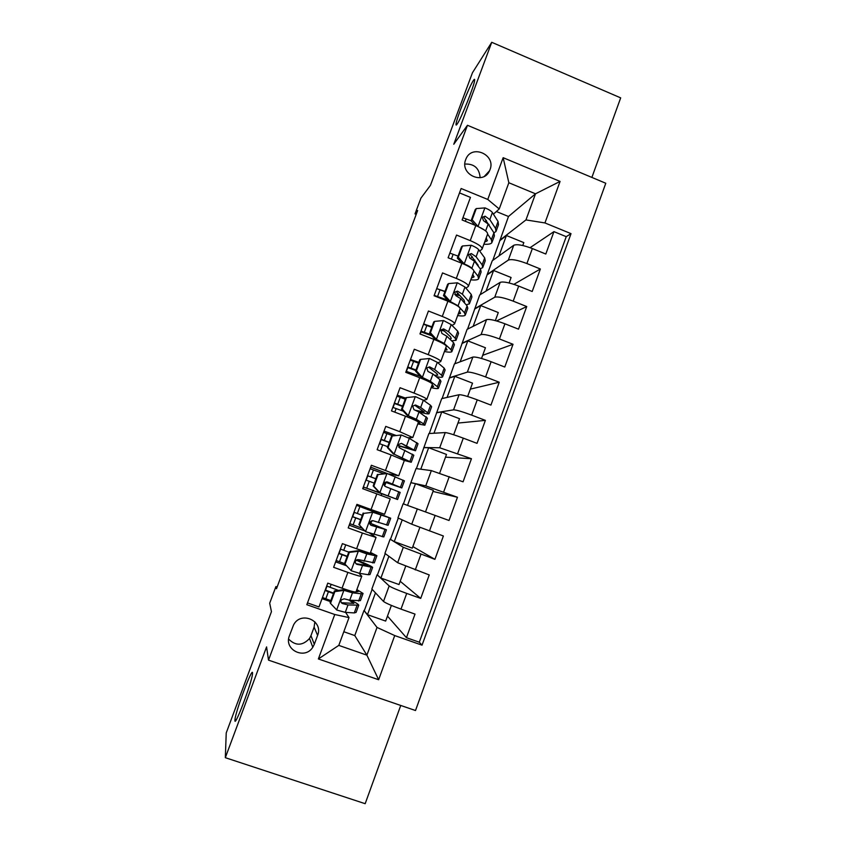 <?xml version="1.0" encoding="UTF-8"?>
<svg xmlns="http://www.w3.org/2000/svg" width="846" height="846" viewBox="0 0 846 846"><rect width="100%" height="100%" fill="white"/><g stroke="black" fill="none" stroke-linecap="round" stroke-linejoin="round"><path stroke-width="1.27" d="M457.115 124.119C456.206 125.43 455.846 125.356 456.047 123.928C456.576 118.281 469.213 86.567 473.369 80.507C474.416 78.921 474.828 78.9 474.627 80.444C474.12 86.144 460.837 119.244 457.115 124.119M234.924 720.284L234.977 719.544C235.77 710.64 252.542 666.214 252.552 672.993L252.499 673.976C251.822 682.701 234.342 728.734 234.924 720.284M465.691 159.63C459.515 174.403 483.457 185.433 489.591 170.691L489.993 169.708C496.242 154.744 471.73 143.841 465.913 159.069L465.691 159.63M591.883 177.427L620.678 97.872L491.738 42.3L472.449 72.756L430.455 185.337L420.917 198.133L415.026 213.911L416.2 214.387M415.513 710.524L605.789 183.254L467.468 125.282L268.52 660.134L415.513 710.524M268.52 660.134L266.575 646.904L225.322 757.688L365.176 803.7L400.74 705.458M225.322 757.688L226.231 732.922L271.45 611.669L269.694 603.209L275.912 586.574L276.494 588.721L417.649 210.506L415.026 213.911M459.505 192.899L470.461 197.393L462.106 219.971L475.801 225.544L470.249 240.624C478.625 244.23 482.569 247.074 482.072 249.147L479.714 251.082M470.249 240.624L456.523 235.061L448.126 257.766L461.884 263.286L456.301 278.429C464.729 281.982 468.747 284.647 468.356 286.445L465.913 288.158M456.301 278.429L442.521 272.93L434.072 295.751L447.894 301.218L442.278 316.446C450.759 319.936 454.852 322.432 454.566 323.923L451.986 325.403M442.278 316.446L428.436 311L419.954 333.927L433.839 339.352L428.192 354.654C436.716 358.091 440.893 360.396 440.713 361.602L437.868 362.797M428.192 354.654L414.286 349.261L405.752 372.314L419.701 377.686L414.022 393.073C422.598 396.436 426.849 398.572 426.786 399.471L423.434 400.295M414.022 393.073L400.052 387.722L391.487 410.902L405.488 416.221L399.777 431.682L412.785 437.541L408.11 437.752M399.777 431.682L385.755 426.395L377.136 449.691L391.201 454.958L385.459 470.503L398.709 475.801L389.065 473.961M385.459 470.503L371.373 465.268L362.712 488.692L376.84 493.895L371.066 509.535L384.56 514.273L390.228 498.865L376.84 493.895M371.066 509.535L356.917 504.353L348.203 527.904L362.395 533.043L356.6 548.768L372.05 553.94L357.964 550.757L366.783 553.897L375.296 555.706L376.914 555.727L370.516 552.459M356.6 548.768L342.387 543.64L333.631 567.317L347.886 572.404C356.684 575.481 361.316 576.76 361.771 576.232L358.916 573.186M405.668 566.281L399.005 584.533L380.901 578.061L377.094 574.741L371.859 589.006L383.502 601.443C385.66 603.092 391.497 605.662 400.993 609.12L415.016 614.101L406.44 637.694L387.479 616.11M377.094 574.741L389.171 585.929C391.381 587.452 397.229 589.948 406.715 593.416L420.716 598.408L400.19 581.265M420.716 598.408L429.239 574.942L397.662 562.717L384.93 553.379L390.133 539.177L403.299 547.288L397.662 562.717M403.468 503.92L410.87 482.643L425.76 485.879L457.453 497.258L449.025 520.48L403.119 503.793L397.937 517.932L411.738 524.203L443.389 535.994L434.907 559.343L412.859 546.59M457.453 497.258L432.993 491.431M410.87 482.643L416.031 468.578L431.344 470.609L463.069 481.818L471.455 458.712L445.493 457.168M416.412 468.631L428.89 433.533L445.25 432.57C447.904 432.814 453.911 434.664 463.28 438.143L477.038 443.357L485.382 420.377L457.95 423.074M429.292 433.501L441.686 398.646L459.092 394.722C461.853 394.648 467.901 396.351 477.239 399.83L490.934 405.097L499.235 382.233L470.334 389.128M442.109 398.551L454.418 363.928L472.861 357.075C475.727 356.695 481.818 358.239 491.124 361.718L504.766 367.037L513.025 344.29L482.675 355.331M454.873 363.759L467.087 329.369L486.556 319.619C489.527 318.931 495.65 320.317 504.935 323.796L518.513 329.168L526.73 306.548L496.539 320.941M467.563 329.136L479.703 294.979L500.187 282.353C503.264 281.358 509.429 282.596 518.683 286.075L532.197 291.5L540.372 268.996L513.882 284.341M472.438 256.877L470.471 258.453M458.204 293.435L456.079 294.884M443.558 330.077L442.574 330.627M362.395 533.043L376.036 537.443L369.522 533.086M314.31 644.292L317.599 635.388C323.796 620.615 300.531 610.558 293.52 625.057L289.448 635.674C283.495 649.749 304.846 660.25 312.798 647.232L314.31 644.292L310.958 635.674L314.109 627.161L314.871 621.778M492.784 260.378L508.488 216.491L535.507 193.797L508.848 182.757L499.225 208.962L487.761 199.445L461.133 188.51L306.823 604.7L334.752 614.503L349.007 617.591L345.623 612.388M487.761 199.445L503.148 157.694L560.073 181.425L544.951 222.942L571.018 233.644L422.038 645.17L394.722 635.568L378.638 679.74L318.371 658.949L334.752 614.503M480.211 294.672L487.243 274.421L508.33 260.082C511.46 258.908 517.657 260.06 526.889 263.54L540.372 268.996M487.243 274.421L492.256 260.758L513.744 245.277L508.33 260.082M474.669 308.716L494.741 297.232C497.776 296.364 503.93 297.665 513.194 301.144L526.73 306.548M462.032 343.18L481.088 334.582C484.018 334.011 490.13 335.46 499.426 338.939L513.025 344.29M449.332 377.792L467.362 372.113C470.186 371.849 476.256 373.456 485.583 376.935L499.235 382.233M436.568 412.584L453.562 409.845C456.28 409.887 462.318 411.653 471.666 415.132L485.382 420.377M423.751 447.523L439.698 447.767L471.455 458.712M406.44 637.694L419.309 642.209L566.228 236.669L553.94 231.635L530.082 247.677M513.744 245.277C516.917 243.976 523.124 245.076 532.356 248.555L545.807 254.033L553.94 231.635M434.907 559.343L403.299 547.288M307.489 602.902L318.974 606.942L327.772 583.137L342.059 588.203C350.879 591.259 355.542 592.464 356.05 591.809L361.728 576.359M499.225 208.962L493.408 214.175M486.429 220.446L485.16 221.599M349.007 617.591L338.791 645.392L366.889 655.164L377.02 627.436L394.722 635.568M343.804 631.74L354.781 635.579L366.889 655.164L378.638 679.74M354.781 635.579L363.992 610.463L377.02 627.436M491.738 42.3L453.773 144.254L467.468 125.282M277.139 587.008L275.912 586.574M508.488 216.491L496.359 211.532M499.764 240.296L525.958 219.918L535.507 193.797L560.073 181.425M391.381 605.419L385.66 621.08L367.481 614.672L363.992 610.463M364.34 610.59L372.145 589.313M377.443 574.868L385.237 553.612M419.88 527.354L412.277 548.166L394.247 541.62L390.133 539.177M390.482 539.304L398.276 518.08M330.469 601.622L322.315 598.746L322.728 597.625M325.509 590.138L326.99 586.13M419.309 642.209L422.038 645.17M367.481 614.672L375.476 592.866M357.298 560.179L357.53 559.555M346.585 565.773L335.925 561.966L336.422 560.602M339.119 553.305L340.663 549.16M380.901 578.061L388.885 556.287M394.247 541.62L402.22 519.878M364.7 530.897L349.208 525.186M349.461 525.366L350.054 523.759M352.676 516.663L354.263 512.38M356.864 505.348L357.192 504.449M370.844 523.431L371.891 520.576M375.021 512.073L375.381 511.1M407.539 505.369L415.481 483.701L411.219 482.77M425.538 511.841L433.385 490.352L415.481 483.701M388.97 474.215L370.685 467.129M362.987 488.798L363.6 487.116M366.181 480.158L367.777 475.843M370.368 468.843L370.982 467.182M381.134 495.481L381.758 493.789M384.644 485.964L385.935 482.474M420.79 469.213L428.658 447.724L424.1 447.661M439.645 473.189L446.498 454.439L428.658 447.724M398.73 475.759L404.346 460.478L391.201 454.958M396.203 435.51L384.021 431.079M379.664 443.716L381.186 439.582M383.82 432.454L384.348 431.048M398.868 447.365L399.333 446.106M433.966 433.226L441.771 411.928L436.917 412.711M453.678 434.749L459.537 418.707L441.771 411.928M412.827 437.435L418.389 422.291C418.389 421.572 414.085 419.542 405.488 416.221M405.604 398.128L397.292 395.198M393.073 407.455L394.532 403.5M397.218 396.256L397.641 395.093M447.09 397.43L454.831 376.311L449.67 377.929M467.637 396.51L472.523 383.153L454.831 376.311M426.849 399.301L432.369 384.296C432.475 383.28 428.256 381.07 419.701 377.686M418.812 362.374L410.5 359.497M406.418 371.373L407.814 367.598M410.543 360.227L410.881 359.307M460.15 361.802L467.817 340.853L462.371 343.307M481.533 358.461L485.435 347.759L467.817 340.853M440.798 361.369L446.265 346.5C446.487 345.189 442.342 342.799 433.839 339.352M431.946 326.799L423.635 323.976M420.229 334.033L421.033 331.865M423.804 324.367L424.047 323.701M473.136 326.345L480.75 305.575L475.008 308.853M495.344 320.613L498.294 312.544L480.75 305.575M454.672 323.637L460.087 308.906C460.425 307.299 456.354 304.729 447.894 301.218M445.017 291.394L436.726 288.602M486.069 291.056L493.609 270.466L487.582 274.559M509.091 282.966L511.09 277.499L493.609 270.466M468.483 286.096L473.845 271.503C474.289 269.599 470.302 266.86 461.884 263.286M456.956 255.725L450.03 253.166M498.939 255.947L506.416 235.526L500.102 240.433M522.765 245.509L523.822 242.612L506.416 235.526M566.228 236.669L571.018 233.644M544.951 222.942L525.958 219.918M482.22 248.745L487.539 234.289C488.079 232.09 484.166 229.181 475.801 225.544M338.791 645.392L318.371 658.949M503.148 157.694L508.848 182.757M288.655 639.111C295.645 646.058 302.604 645.847 309.52 638.476L310.958 635.674M480.137 177.713C479.333 168.206 474.246 163.659 464.877 164.061M334.868 591.576L334.424 590.91L343.592 589.736L344.079 590.402L334.868 591.576L330.511 603.378L336.835 610.061L345.274 612.356L354.273 612.916L356.113 612.377L358.641 605.472M330.839 600.607L322.453 597.519M343.592 589.736L352.422 591.47M344.079 590.402L352.465 592.824L361.305 593.797L363.061 593.448L356.864 589.599M356.05 591.883L358.186 591.661L356.589 590.339M334.424 590.91L330.088 602.659L330.511 603.378M325.224 590.022L333.61 593.12M325.826 598.767L328.428 591.714L325.065 590.466M326.704 586.024L330.067 587.272L331.156 584.343M362.966 593.712L360.417 600.628L349.736 600.237L344.195 598.82L341.329 599.867C340.536 601.548 340.906 602.775 342.45 603.536L348.002 604.932L358.757 605.176C358.471 604.298 355.88 602.69 350.995 600.353M328.428 591.714L333.44 593.554M348.922 600.121L353.871 603.388L341.921 602.743L342.45 603.536M338.432 590.392L330.067 587.272M358.514 551.243L349.345 552.364L345.009 564.113L351.312 570.796L359.635 573.334L368.306 574.73L369.998 574.561L372.557 567.581M344.534 563.584L336.148 560.496M349.345 552.364L348.838 551.878L344.523 563.563L345.009 564.113M348.838 551.878L357.964 550.757M338.844 553.199L347.209 556.287M339.51 561.733L342.101 554.722L338.738 553.485M340.378 549.054L343.74 550.291L345.75 544.856M376.861 555.875L374.292 562.876L358.619 559.65L355.732 560.718C355.003 562.379 355.383 563.595 356.896 564.345L372.631 567.402C371.754 566.334 366.403 563.827 356.589 559.893M342.101 554.722L347.103 556.562M356.272 560.115L367.767 565.614L356.293 563.743L356.896 564.345M348.742 552.131L343.74 550.291M363.748 513.363L372.875 512.285L363.748 513.363L359.434 525.038L365.705 531.743L383.809 536.935L386.4 529.892M365.705 531.743L359.434 525.038M362.247 528.274L349.779 523.653M372.261 511.978L385.85 516.42L356.568 505.305M372.875 512.285L390.693 518.196L356.589 505.242M363.167 513.057L358.873 524.679M352.401 516.568L360.745 519.634M353.131 524.89L355.711 517.911L352.359 516.673M353.988 512.274L357.34 513.511L359.91 506.543M390.683 518.238L388.081 525.313L372.98 520.692L370.072 521.771C369.385 523.41 369.787 524.605 371.257 525.355L386.432 529.808L369.713 522.997M355.711 517.911L360.703 519.751M369.713 523.135L381.578 528.031L371.257 525.355M362.321 515.341L357.34 513.511M378.067 474.564L387.161 473.538L378.067 474.564L373.784 486.186L380.023 492.89L397.557 499.51L363.325 487.021M380.023 492.89L363.336 487M387.161 473.538L404.409 480.866L401.829 487.899M383.693 473.718L370.083 468.737M377.432 474.426L373.16 485.995L373.784 486.186M379.378 492.668L373.16 485.995M375.814 478.804L367.502 475.738M366.678 488.237L369.247 481.289L365.906 480.063M367.524 475.674L370.865 476.901L373.424 469.974M385.131 482.188L401.808 487.941L387.257 481.934L384.348 483.024C383.703 484.631 384.095 485.816 385.543 486.577L400.169 492.414L397.567 499.5M369.247 481.289L374.228 483.119M386.633 481.797L396.975 486.164L385.216 482.135M375.846 478.741L370.865 476.901M392.322 435.965L401.364 434.992L392.322 435.965L388.05 447.523L394.268 454.239L411.241 462.265L404.388 460.457M394.268 454.239L405.319 459.706L406.408 460.488L403.119 459.716M401.364 434.992L409.305 438.344L418.051 443.716L415.523 450.601M393.073 435.849L383.545 432.359M391.624 436.007L387.373 447.513L388.05 447.523M393.559 454.196L387.373 447.513M389.213 442.532L380.912 439.486M380.467 450.939L382.72 444.837L379.378 443.621M380.996 439.254L384.327 440.48L386.876 433.575M398.233 445.736L415.46 450.759L401.459 443.378L398.551 444.467L399.756 447.989L413.831 455.211L411.283 462.149M382.72 444.837L387.68 446.667M401.459 443.378L410.638 448.972L398.244 445.461M389.297 442.31L384.327 440.48M429.144 413.504L431.629 406.757L430.551 405.297L423.338 400.232L415.502 396.647L406.492 397.578L402.252 409.073L408.438 415.798L416.327 419.267L423.709 423.931L424.851 425.21L417.776 423.952M408.438 415.798L419.056 422.344L420.028 423.434L418.009 423.317M405.213 399.196L396.933 396.15M406.492 397.578L405.731 397.789L401.512 409.231L402.252 409.073M407.666 415.925L401.512 409.231M402.537 406.44L394.257 403.405M394.796 412.161L396.118 408.576L392.798 407.36M394.395 403.013L397.726 404.24L400.264 397.366M418.484 411.716C424.66 413.514 428.182 414.191 429.049 413.757L420.674 407.455L415.587 405.023L412.689 406.101L413.895 409.612L418.992 412.023L427.42 418.188L424.925 424.988M396.118 408.576L403.32 411.198M415.587 405.023L414.699 405.213L424.237 411.981L415.523 410.299M402.675 406.059L397.726 404.24M442.701 376.586L445.133 369.977L444.192 368.169L437.287 362.31L429.557 358.503L420.599 359.381L416.369 370.823L422.535 377.549L430.318 381.239L437.382 386.707L438.387 388.346C437.71 388.843 435.299 388.61 431.132 387.648M422.535 377.549L421.71 377.855L426.881 380.7M432.19 384.771L433.586 386.559L431.481 386.717M418.516 363.156L410.268 360.132M420.599 359.381L419.775 359.762L415.566 371.151L416.369 370.823M421.71 377.855L415.566 371.151M415.798 370.527L407.539 367.502M409.052 373.583L409.464 372.483L406.143 371.278M407.74 366.963L411.061 368.169L413.588 361.337M436.187 376.629C439.814 377.369 441.94 377.475 442.574 376.946L441.601 375.212L434.643 369.501L429.641 366.868L426.754 367.936L427.96 371.436L432.972 374.038L439.973 379.653L440.956 381.356L438.514 388.007M409.464 372.483L420.303 376.311M429.641 366.868L428.689 367.249L436.948 373.699L437.773 375.169L434.495 375.264M415.999 369.998L411.061 368.169M456.195 339.849L458.574 333.387L457.76 331.23L451.172 324.578L443.547 320.56L434.622 321.385L430.424 332.764L436.568 339.51L444.235 343.423L450.981 349.673L451.859 351.661C451.108 352.37 448.634 352.327 444.425 351.513M436.568 339.51L435.669 339.976L438.714 341.403M445.81 347.738L447.069 349.874L444.869 350.286M431.756 327.307L423.529 324.272M444.679 331.135L440.671 330.12M434.622 321.385L433.744 321.935L429.557 333.261L430.424 332.764M435.669 339.976L429.557 333.261M431.841 335.777L420.748 331.78M421.012 331.072L424.322 332.277L426.839 325.477M451.627 340.811L456.026 340.325L455.19 338.231L448.539 331.738L443.632 328.904L440.745 329.972L441.95 333.451L446.878 336.253L453.562 342.662L454.408 344.713L452.018 351.217M443.632 328.904L442.606 329.475L450.527 336.782L451.235 338.548L449.755 339.013M430.815 334.646L424.322 332.277M469.615 303.302L471.941 296.978L471.264 294.471L464.983 287.048L457.464 282.807L448.581 283.59L444.404 294.905L450.516 301.652L458.088 305.797L464.517 312.83L465.268 315.156C464.443 316.076 461.905 316.214 457.644 315.569M450.516 301.652L449.924 302.054M459.367 310.884L460.488 313.38L458.204 314.046M444.933 291.616L436.716 288.602M460.171 295.677L454.714 294.556M448.581 283.59L447.64 284.309L443.473 295.571L444.404 294.905M448.983 301.652L443.473 295.571M434.22 295.37L437.53 296.565L440.026 289.797M466.157 304.793L469.403 303.883L468.705 301.44L462.36 294.165L457.538 291.14L454.662 292.187L455.878 295.666L460.71 298.67L467.087 305.85L467.806 308.24L465.459 314.617M446.889 300.816L448.74 301.388M457.538 291.14L456.449 291.902L464.031 300.044L464.634 302.096L464.105 302.498M447.523 300.044L437.53 296.565M482.971 266.934L485.244 260.748L484.695 257.903L478.72 249.718C477.609 248.354 475.145 246.863 471.307 245.255L462.466 245.985L458.31 257.247L464.391 264.005C468.24 265.602 470.725 267.061 471.857 268.362L472.1 268.668M472.851 274.22L473.845 277.065L471.465 277.985M473.982 271.069L477.99 276.166L478.603 278.842C477.704 279.963 475.103 280.28 470.799 279.793M458.046 256.116L449.85 253.102M474.86 260.06L472.84 259.849M462.466 245.985L461.461 246.873L457.316 258.083L458.31 257.247M462.075 263.36L457.316 258.083M480.2 268.774L482.728 267.622L482.146 264.84L476.118 256.793L471.381 253.578L468.515 254.604L469.72 258.072L474.469 261.266L480.539 269.218L481.131 271.957L478.836 278.197M471.381 253.578L470.228 254.519L478.18 265.274M496.264 230.757L498.484 224.698L498.061 221.515L492.393 212.568C491.336 211.077 488.893 209.522 485.075 207.894L476.277 208.581L472.142 219.78L478.18 226.569L484.821 230.292M486.26 237.747L487.127 240.92L484.663 242.093M487.613 234.141L491.389 239.693L491.875 242.696C490.902 244.029 488.248 244.526 483.891 244.187M476.277 208.581L475.209 209.628L471.095 220.774L462.921 217.771M489.051 224.423L488.406 224.433M475.114 225.269L471.095 220.774L472.142 219.78M493.948 232.819L495.978 231.529L495.534 228.42L489.802 219.611L485.149 216.206L482.294 217.211L483.5 220.679L488.163 224.063L493.927 232.777L494.392 235.854L492.15 241.956M485.149 216.206L483.933 217.327L491.473 229.076M500.187 282.353L494.741 297.232M486.556 319.619L481.088 334.582M472.861 357.075L467.362 372.113M459.092 394.722L453.562 409.845M445.25 432.57L439.698 447.767M431.344 470.609L425.76 485.879M417.353 508.848L411.738 524.203M389.171 585.929L383.502 601.443M406.715 593.416L400.993 609.12M532.356 248.555L526.889 263.54M518.683 286.075L513.194 301.144M504.935 323.796L499.426 338.939M491.124 361.718L485.583 376.935M477.239 399.83L471.666 415.132M463.28 438.143L457.675 453.519M449.247 476.658L443.621 492.118M435.151 515.373L429.482 530.907M420.97 554.289L415.27 569.918M347.886 572.404L342.059 588.203M314.109 627.161L317.599 635.388M343.846 590.423L336.676 609.892M356.949 605.641L354.273 612.916M361.305 593.797L358.63 601.051M348.002 604.932L345.274 612.356M352.465 592.824L349.736 600.237M358.292 551.264L351.153 570.627M370.96 567.497L368.306 574.73M375.296 555.706L372.642 562.928M362.352 565.942L359.635 573.334M366.783 553.897L364.066 561.279M372.642 512.316L365.546 531.574M384.909 529.543L382.265 536.745M389.213 517.815L386.569 525.006M376.629 527.164L373.921 534.513M381.038 515.182L378.331 522.521M386.929 473.559L379.865 492.721M398.773 491.78L396.15 498.95M403.066 480.116L400.433 487.264M390.82 488.586L388.134 495.893M395.209 476.668L392.523 483.965M401.141 435.013L394.12 454.069M412.573 454.217L409.961 461.345M416.845 442.617L414.233 449.723M404.948 450.199L402.262 457.485M409.305 438.344L406.63 445.609M415.28 396.668L408.29 415.629M426.31 416.845L423.709 423.931M430.551 405.297L427.949 412.372M418.992 412.023L416.327 419.267M423.338 400.232L420.674 407.455M429.334 358.524L422.387 377.379M439.973 379.653L437.382 386.707M444.192 368.169L441.601 375.212M432.972 374.038L430.318 381.239M437.287 362.31L434.643 369.501M443.325 320.581L436.409 339.341M453.562 342.662L450.981 349.673M457.76 331.23L455.19 338.231M446.878 336.253L444.235 343.423M451.172 324.578L448.539 331.738M457.242 282.828L450.358 301.483M467.087 305.85L464.517 312.83M471.264 294.471L468.705 301.44M460.71 298.67L458.088 305.797M464.983 287.048L462.36 294.165M471.085 245.266L464.243 263.836M451.383 259.066L453.149 254.297M480.539 269.218L477.99 276.166M484.695 257.903L482.146 264.84M474.469 261.266L471.857 268.362M478.72 249.718L476.118 256.793M484.864 207.905L478.053 226.379M465.353 221.292L466.209 218.966M493.927 232.777L491.389 239.693M498.061 221.515L495.534 228.42M488.163 224.063L485.636 230.926M492.393 212.568L489.802 219.611M456.047 123.928L456.977 124.32M234.977 719.544L236.15 719.935M484.472 176.232L489.591 170.691M376.015 537.506L370.347 552.935M309.52 638.476L312.798 647.232M473.845 277.065L474.046 276.515M487.127 240.92L487.359 240.296"/></g></svg>
